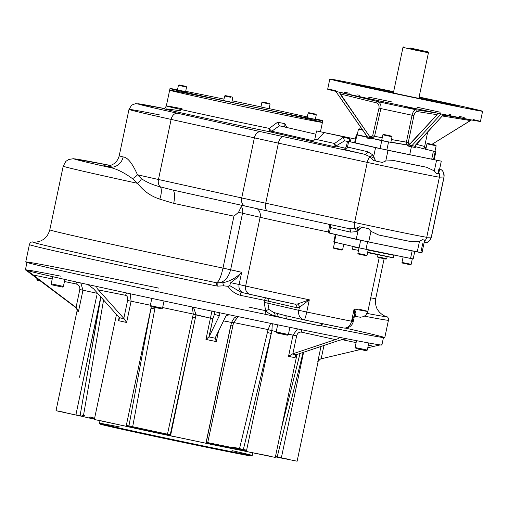 <?xml version="1.0" encoding="UTF-8"?>
<svg xmlns="http://www.w3.org/2000/svg" width="508" height="508" viewBox="0 0 508 508"><rect width="100%" height="100%" fill="white"/><g stroke="black" fill="none" stroke-linecap="round" stroke-linejoin="round"><path stroke-width="0.76" d="M274.93 316.046A161.798 1.695 11.9 0 0 280.194 317.125M282.397 317.856L282.08 317.748A182.162 1.905 11.9 0 1 274.885 316.274M384.118 258.756L375.742 298.507A166.548 1.746 11.9 0 1 370.726 297.885A166.548 1.746 11.9 0 0 375.742 298.507C374.669 306.419 377.895 310.14 377.958 310.267L379.584 312.337C381.972 314.522 383.908 315.817 385.382 316.217A180.645 1.892 11.9 0 1 367.125 313.442A180.645 1.892 11.9 0 0 385.382 316.217L385.35 316.205C387.68 316.522 388.709 317.868 388.449 320.237A183.464 1.924 -168.1 0 1 364.509 316.173A183.464 1.924 -168.1 0 0 388.449 320.237L384.778 337.642A183.464 1.924 11.9 0 1 320.745 325.647A183.464 1.924 11.9 0 0 345.396 328.111M265.43 310.636A183.464 1.924 11.9 0 0 248.933 307.111M158.68 288.099A183.464 1.924 11.9 0 0 33.801 264.268A183.464 1.924 11.9 0 0 265.024 314.255L320.656 325.958A3.124 3.124 76.7 0 1 322.517 323.717A3.124 3.124 76.7 0 0 320.656 325.958L286.061 318.878L274.987 315.786C272.351 315.366 269.253 313.798 265.69 311.08L264.179 302.387L267.818 303.168L268.243 301.13A3.124 2.73 103 0 0 267.506 298.253A3.124 2.73 103 0 1 268.243 301.13L296.736 307.696L264.611 300.349L264.179 302.387L267.818 303.168L269.037 309.518L273.774 312.515A3.124 2.73 103 0 1 274.987 315.786A3.124 2.73 103 0 0 273.774 312.515L285.147 315.525L273.774 312.515L269.037 309.518A3.124 0.775 147.3 0 0 265.69 311.08A3.124 0.775 147.3 0 1 269.037 309.518L267.818 303.168L268.243 301.13L264.611 300.349L264.179 302.387L265.69 311.08L265.024 314.255L274.866 316.37L274.987 315.786C272.351 315.366 269.253 313.798 265.69 311.08L265.024 314.255A183.464 1.924 11.9 0 1 25.737 261.982L29.4 244.577C30.118 242.303 31.61 241.484 33.865 242.132A180.645 1.892 11.9 0 0 216.586 282.778L216.052 285.871A183.464 1.924 -168.1 0 1 29.4 244.577A183.464 1.924 -168.1 0 0 216.052 285.871L217.799 286.125L216.052 285.871L216.586 282.778L217.888 282.956L217.799 286.125L223.571 285.833L217.799 286.125L217.888 282.956L222.809 282.74L223.571 285.833L228.022 286.315L229.629 285.56L241.141 292.316L243.7 292.894A7.283 6.369 103 0 0 243.834 292.925A7.283 6.369 103 0 1 243.7 292.894L250.254 294.405A7.283 6.369 103 0 0 250.387 294.437A59.334 0.622 11.9 0 0 294.704 304.095L294.773 304.108A3.124 2.73 -77 0 1 296.736 307.696L299.409 307.346L309.315 299.809L306.743 312.026A66.618 0.699 11.9 0 0 351.549 321.202A8.325 6.585 101.1 0 1 343.51 327.958A8.325 6.585 101.1 0 1 343.402 327.939A58.293 0.61 11.9 0 1 304.209 319.919A8.325 0.864 -78.2 0 0 304.203 319.913A8.325 0.864 -78.2 0 0 306.743 312.026L298.78 310.305A8.325 7.277 103 0 0 304.044 319.881A8.325 7.277 103 0 0 304.197 319.913A8.325 0.864 -78.2 0 0 304.203 319.913A8.325 0.864 -78.2 0 0 306.743 312.026L298.78 310.305L299.409 307.346L309.315 299.809L306.743 312.026A66.618 0.699 11.9 0 0 351.549 321.202A8.325 6.585 101.1 0 1 343.51 327.958A8.325 6.585 101.1 0 1 343.402 327.939M343.084 136.671L324.187 132.563L343.084 136.671M439.712 168.7L442.112 170.326L443.573 172.447L444.075 176.975A113.462 1.187 -168.1 0 1 443.967 177.006L439.407 177.159A49.441 0.521 -168.1 0 1 367.252 162.395A7.283 3.575 -77.8 0 1 370.065 156.762A3.124 2.565 138.3 0 0 372.44 154.61L375.628 161.004L373.602 160.56L370.065 156.762L364.249 154.197A3.124 2.73 103 0 0 367.57 151.689A3.124 2.73 103 0 1 364.249 154.197L344.157 149.568A3.124 2.73 103 0 0 347.478 147.06L348.653 141.459L347.51 141.167L388.004 150.317L441.3 161.163L438.614 173.895L438.296 169.685M329.362 233.032L368.687 241.986L420.834 252.54L422.688 243.732M284.309 126.524L284.753 126.892L284.905 123.704L284.81 126.905A81.191 0.851 -168.1 0 1 279.464 125.813L277.635 122.212L269.291 128.41A3.124 0.756 -124.7 0 0 271.786 131.216L279.406 125.8L277.635 122.212L269.291 128.41A3.124 0.756 -124.7 0 0 271.786 131.216L313.69 140.926L271.755 131.261A3.124 2.73 103 0 1 269.678 131.769L269.291 128.41A78.067 0.819 -168.1 0 1 166.332 105.931A78.067 0.819 -168.1 0 1 182.048 108.737M284.905 123.704A78.067 0.819 -168.1 0 1 277.635 122.212A78.067 0.819 -168.1 0 0 284.905 123.704L286.779 127.362L284.905 123.704M343.046 149.231L344.157 149.568A3.124 2.73 103 0 0 347.478 147.06L346.329 146.768C344.989 149.028 343.872 149.847 342.983 149.225L364.249 154.197L283.401 136.665A7.283 3.575 102.2 0 0 278.39 143.123L367.252 162.395A49.441 0.521 -168.1 0 0 439.407 177.159L426.745 237.255L439.407 177.159A7.283 7.277 -92 0 0 438.893 172.587A7.283 7.277 -92 0 1 439.407 177.159L443.967 177.006A7.283 7.277 -92 0 0 439.687 168.796A7.283 7.277 -92 0 1 443.967 177.006L431.305 237.096A113.462 1.187 -168.1 0 0 431.413 237.071L444.075 176.975A113.462 1.187 -168.1 0 1 443.967 177.006L431.305 237.096A7.283 7.277 88 0 1 424.428 242.875C426.631 241.713 427.831 244.564 431.413 237.071A113.462 1.187 -168.1 0 1 431.305 237.096L426.745 237.255A49.441 0.521 -168.1 0 1 354.59 222.485L265.728 203.213A113.462 1.187 -168.1 0 1 241.713 197.949L158.464 179.495A147.815 1.549 -168.1 0 1 137.471 174.777C132.321 163.195 127.552 157.251 123.158 156.947A147.815 1.549 -168.1 0 1 119.221 155.746A147.815 1.549 -168.1 0 0 123.158 156.947A13.011 12.649 -75.6 0 1 108.09 167.1A13.011 12.649 -75.6 0 0 123.158 156.947C127.552 157.251 132.321 163.195 137.471 174.777L141.472 178.746C146.933 182.366 153.232 185.071 160.376 186.861A13.011 5.036 -69.5 0 1 159.791 199.142L173.692 203.371A13.011 3.969 -77.9 0 0 172.58 189.979A13.011 3.969 -77.9 0 1 173.692 203.371A166.548 1.746 -168.1 0 0 233.94 216.154L222.993 268.097L230.632 269.754L242.545 213.227L238.5 212.331L242.545 213.227A8.325 7.277 103 0 0 241.357 206.527L240.824 205.105L241.357 206.527L238.5 212.331L233.94 216.154L222.993 268.097A166.548 1.746 11.9 0 1 49.803 229.819A166.548 1.746 11.9 0 0 222.993 268.097L241.675 272.294C236.372 277.774 230.086 281.254 222.809 282.74L223.571 285.833L228.022 286.315C231.051 290.779 235.077 293.764 240.1 295.256A183.464 1.924 11.9 0 0 264.611 300.349A3.124 0.991 -78.3 0 1 265.633 297.84A3.124 0.991 -78.3 0 0 264.611 300.349A183.464 1.924 11.9 0 1 240.1 295.256A3.124 0.565 -78.2 0 1 241.268 292.341A3.124 0.565 -78.2 0 0 240.1 295.256C235.077 293.764 231.051 290.779 228.022 286.315L229.629 285.56L230.765 282.683L236.779 278.047L241.675 272.294L239.103 284.518L245.65 286.029L260.14 217.278A66.618 0.699 -168.1 0 0 328.365 232.01A66.618 0.699 -168.1 0 1 260.14 217.278A8.325 7.277 103 0 0 257.118 208.699A8.325 7.277 103 0 1 260.14 217.278L242.545 213.227A8.325 7.277 103 0 0 241.357 206.527L238.5 212.331L233.94 216.154A166.548 1.746 -168.1 0 1 173.692 203.371L159.791 199.142C150.654 196.132 143.288 190.875 137.7 183.356L132.474 178.645C123.387 172.041 115.259 168.192 108.09 167.1A160.826 1.683 -168.1 0 1 112.916 167.138M349.885 141.884L349.796 138.665L343.218 137.319L344.583 140.799L335.928 146.05L345.542 148.266L335.928 146.05L334.588 143.491L335.928 146.05A3.124 2.73 103 0 1 333.851 146.558L334.588 143.491L333.851 146.558L311.652 141.573L333.851 146.558A3.124 2.73 103 0 0 335.928 146.05L344.583 140.799L347.459 141.415L344.583 140.799L343.218 137.319L334.588 143.491L314.827 139.103L317.614 139.579L323.825 132.848M438.728 173.888L438.715 173.412L438.601 173.888M163.239 108.426C164.154 108.858 165.183 108.026 166.332 105.931A78.067 0.819 -168.1 0 0 269.291 128.41L269.678 131.769A81.242 0.851 -168.1 0 1 163.366 108.433A81.242 0.851 -168.1 0 0 269.678 131.769L312.141 141.554L269.678 131.769A3.124 2.73 103 0 0 271.755 131.261L279.406 125.8L315.862 134.201L279.464 125.813A81.191 0.851 -168.1 0 0 284.81 126.905L284.753 126.892M373.602 160.56L370.065 156.762A7.283 3.575 -77.8 0 0 367.252 162.395L278.39 143.123A7.283 3.575 102.2 0 1 283.401 136.665A106.172 1.111 -168.1 0 1 260.928 131.737A106.172 1.111 -168.1 0 0 283.401 136.665L364.249 154.197L370.065 156.762A3.124 2.565 138.3 0 0 372.44 154.61L367.57 151.689L346.329 146.768L347.51 141.167M382.384 162.439L385.762 160.966L382.384 162.439L375.628 161.004L373.691 156.458L375.545 147.657L348.653 141.459L347.478 147.06L367.57 151.689L372.44 154.61L373.691 156.458A3.124 2.318 153.6 0 1 371.558 158.191A3.124 2.318 153.6 0 0 373.691 156.458L375.545 147.657L441.3 161.163M424.428 242.875A7.283 7.277 88 0 1 424.078 242.881L424.428 242.875A7.283 7.277 88 0 0 431.305 237.096L426.745 237.255A49.441 0.521 -168.1 0 1 354.59 222.485L367.252 162.395L354.59 222.485L265.728 203.213L278.39 143.123A113.462 1.187 -168.1 0 1 254.375 137.858A7.283 5.15 102.5 0 1 260.928 131.737L177.679 113.284L260.928 131.737A7.283 5.15 102.5 0 0 254.375 137.858A113.462 1.187 -168.1 0 0 278.39 143.123L265.728 203.213A7.283 3.575 102.2 0 0 267.691 211.004L348.717 228.575L267.735 211.011L348.717 228.575L354.901 228.714L359.651 226.765L361.677 227.203L356.21 231.648L350.609 232.15L330.517 227.52A3.124 2.73 103 0 0 329.54 224.422A3.124 2.73 103 0 1 330.517 227.52L329.375 227.228L329.241 225.495L328.257 224.142M378.701 235.001A42.158 0.444 -168.1 0 0 410.889 241.592L378.555 234.975L370.935 231.337L368.433 228.644L361.677 227.203L368.433 228.644A48.743 0.508 11.9 0 1 359.651 226.765L361.677 227.203L358.083 230.511L356.229 239.319L328.193 232.829L329.375 227.228L330.517 227.52L329.336 233.121L330.517 227.52L350.609 232.15A3.124 2.73 103 0 0 348.666 228.568A3.124 2.73 103 0 1 350.609 232.15L356.21 231.648A3.124 2.584 67 0 0 354.901 228.714L359.651 226.765A48.743 0.508 11.9 0 0 368.433 228.644L370.935 231.337L378.701 235.001A42.158 0.444 -168.1 0 0 410.889 241.592L419.5 241.275L422.364 239.681L424.777 240.094L424.574 240.513L424.777 240.094A48.743 0.508 11.9 0 1 422.364 239.681L424.65 240.094L421.983 252.832L417.252 251.924L419.5 241.275L417.252 251.924L368.687 241.986L370.935 231.337L368.687 241.986L356.229 239.319L358.083 230.511A3.124 2.35 51.1 0 0 356.838 228.06A3.124 2.35 51.1 0 1 358.083 230.511L356.21 231.648A3.124 2.584 67 0 0 354.901 228.714A7.283 3.575 102.2 0 1 354.59 222.485A7.283 3.575 102.2 0 0 354.901 228.714L348.717 228.575M349.46 141.516L349.796 138.665L343.218 137.319L334.588 143.491L314.827 139.103C313.55 141.338 312.464 142.157 311.569 141.567M351.034 141.834L349.796 138.665L351.034 141.834M163.728 108.401A140.526 1.473 -168.1 0 0 177.679 113.284A7.283 5.15 102.5 0 0 171.126 119.405L254.375 137.858L241.713 197.949L254.375 137.858L171.126 119.405A7.283 5.15 102.5 0 1 177.679 113.284A140.526 1.473 -168.1 0 1 163.728 108.401L135.674 103.607L131.68 105.124L128.988 109.404A147.815 1.549 -168.1 0 1 159.315 114.833M179.21 92.615A78.067 0.819 -168.1 0 1 169.647 90.195A78.067 0.819 -168.1 0 1 246.209 105.493A78.067 0.819 -168.1 0 1 322.428 122.39A78.067 0.819 -168.1 0 1 279.356 114.065A78.067 0.819 -168.1 0 1 179.21 92.615M316.548 130.956L355.378 139.046L316.548 130.956L314.827 139.103M436.315 173.482L434.327 170.904L436.569 160.255L434.327 170.904L426.555 167.24A42.158 0.444 -168.1 0 1 394.373 160.655L426.555 167.24A42.158 0.444 -168.1 0 1 394.373 160.655L385.762 160.966L388.004 150.317L385.762 160.966L394.373 160.655L426.555 167.24L434.327 170.904L436.315 173.482L438.614 173.895M172.51 189.96L245.186 206.077A7.283 5.15 102.5 0 1 241.713 197.949A7.283 5.15 102.5 0 0 245.186 206.077L267.691 211.004A7.283 3.575 102.2 0 1 265.728 203.213A113.462 1.187 -168.1 0 1 241.713 197.949L158.464 179.495L171.126 119.405A147.815 1.549 -168.1 0 1 128.988 109.404A147.815 1.549 -168.1 0 0 171.126 119.405L158.464 179.495A7.283 5.15 102.5 0 0 160.376 186.861L172.466 189.954L160.376 186.861A13.011 5.036 -69.5 0 1 159.791 199.142C150.654 196.132 143.288 190.875 137.7 183.356A166.548 1.746 -168.1 0 1 63.214 166.16A166.548 1.746 -168.1 0 0 137.7 183.356L132.474 178.645C123.387 172.041 115.259 168.192 108.09 167.1A157.182 1.645 -168.1 0 1 110.414 165.456L73.343 158.712L68.586 159.518L65.843 161.379L63.214 166.16L49.803 229.819C47.581 237.496 43.136 239.598 43.021 239.687L40.703 240.925C37.636 241.96 35.344 242.36 33.833 242.132L33.865 242.132A180.645 1.892 11.9 0 0 216.586 282.778L222.809 282.74C230.086 281.254 236.372 277.774 241.675 272.294L236.779 278.047L230.765 282.683L239.103 284.518A7.283 6.369 103 0 0 243.7 292.894A7.283 6.369 103 0 1 239.103 284.518L230.765 282.683L229.629 285.56L241.141 292.316M180.873 110.769L166.357 108.915M294.773 304.108L297.402 304.025A3.124 2.559 -115.8 0 1 299.409 307.346L296.736 307.696A3.124 2.73 -77 0 0 294.767 304.108L250.254 294.405A7.283 6.369 103 0 0 250.387 294.437A59.334 0.622 11.9 0 0 294.704 304.095L297.402 304.025L309.315 299.809L297.402 304.025A3.124 2.559 -115.8 0 1 299.409 307.346L298.78 310.305L267.818 303.168L298.78 310.305A8.325 7.277 103 0 0 304.044 319.881A8.325 7.277 103 0 0 304.197 319.913L343.51 327.958A8.325 8.325 0 0 0 353.27 321.507L351.549 321.202L354.127 308.978A66.618 0.699 11.9 0 0 367.868 311.436A66.618 0.699 11.9 0 0 359.708 309.372M277.819 316.44A3.124 2.73 103 0 0 276.606 313.169A3.124 2.73 103 0 1 277.819 316.44M286.061 318.878A3.124 1.587 102.3 0 0 285.236 315.544A3.124 1.587 102.3 0 1 286.061 318.878M322.993 323.564L320.656 325.958M353.27 321.507L352.247 321.246L352.87 318.287L354.571 315.335L354.127 308.978C356.133 312.058 356.432 314.331 355.009 315.811L354.406 316.097L355.009 315.811A3.124 2.559 64.2 0 0 354.444 315.919A3.124 2.559 64.2 0 1 355.009 315.811C356.432 314.331 356.133 312.058 354.127 308.978L351.549 321.202L353.27 321.507L354.571 315.335L354.127 308.978A66.618 0.699 11.9 0 0 367.868 311.436L365.874 315.106L363.601 316.636L360.439 317.233L354.368 316.293M245.65 286.029A66.618 0.699 11.9 0 0 309.315 299.809A66.618 0.699 11.9 0 1 245.65 286.029A7.283 6.369 103 0 0 250.254 294.405A7.283 6.369 103 0 1 245.65 286.029L239.103 284.518L241.675 272.294L230.632 269.754C228.346 278.009 224.098 282.41 217.888 282.956C224.098 282.41 228.346 278.009 230.632 269.754L242.545 213.227L260.14 217.278L245.65 286.029M243.573 292.862L241.287 292.348M222.993 268.097C221.018 276.79 218.885 281.686 216.586 282.778C218.885 281.686 221.018 276.79 222.993 268.097M141.472 178.746A13.011 5.251 -32.3 0 1 137.7 183.356A13.011 5.251 -32.3 0 0 141.472 178.746C146.933 182.366 153.232 185.071 160.376 186.861A7.283 5.15 102.5 0 1 158.464 179.495A147.815 1.549 -168.1 0 1 137.471 174.777A13.011 7.842 -16 0 1 132.474 178.645A13.011 7.842 -16 0 0 137.471 174.777L141.472 178.746M426.745 237.255A7.283 7.277 88 0 1 424.428 241.224A7.283 7.277 88 0 0 426.745 237.255M410.889 241.592L419.5 241.275L422.364 239.681A48.743 0.508 11.9 0 0 424.777 240.094M245.262 206.089A7.283 5.15 102.5 0 1 245.186 206.077A7.283 5.15 102.5 0 0 245.262 206.089A106.172 1.111 -168.1 0 0 267.653 210.998M245.11 206.058L172.466 189.954M106.369 166.027A160.826 1.683 -168.1 0 0 108.09 167.1A157.182 1.645 -168.1 0 1 110.414 165.456M334.423 242.106L359.08 247.841L410.553 258.439L412.147 250.876L410.553 258.439L412.547 258.782M352.717 246.12L352.996 246.685L358.985 248.107L352.996 246.685L358.045 247.606M382.029 252.603L393.738 255.27L368.141 250.095L393.738 255.27L394.227 254.864M414.769 251.416L413.182 258.947L366.001 249.32L367.595 241.757L366.001 249.32L359.08 247.841L360.667 240.297L359.08 247.841L333.769 241.999L335.35 234.506M334.41 242.157L335.991 234.658L334.41 242.157M393.738 255.27L393.205 257.816L367.608 252.641L390.652 257.175L367.69 252.228M358.515 250.349L352.463 249.231L352.996 246.685M415.023 146.952L415.392 147.034L415.023 146.952M415.398 147.009L415.004 146.914L415.398 147.009M451.428 104.4A52.826 0.552 -168.1 0 1 457.899 106.045A52.826 0.552 -168.1 0 1 406.095 95.688A52.826 0.552 -168.1 0 1 354.52 84.264A52.826 0.552 -168.1 0 1 393.586 91.942A52.826 0.552 -168.1 0 0 357.353 85.039A52.826 0.552 -168.1 0 0 427.253 100.101A52.826 0.552 -168.1 0 0 451.428 104.4A52.826 0.552 -168.1 0 0 419.049 97.307A52.826 0.552 -168.1 0 1 451.428 104.4M381.375 90.227A52.045 0.546 -168.1 0 1 393.421 92.71A52.045 0.546 -168.1 0 0 381.375 90.227A52.045 0.546 -168.1 0 0 370.04 87.928A52.045 0.546 -168.1 0 1 381.375 90.227M418.89 98.082A52.045 0.546 -168.1 0 1 442.214 103.143A52.045 0.546 -168.1 0 0 418.89 98.082M351.568 83.185L359.81 84.931L351.568 83.185M337.903 80.823L346.145 82.569L337.903 80.823M361.887 86.347L370.122 88.1L361.887 86.347M359.664 96.882L367.875 98.781L359.664 96.882M409.461 96.526L417.703 98.273L409.461 96.526M407.219 107.169L415.474 108.845L407.219 107.169M453.13 105.499L461.01 107.137L453.13 105.499M450.507 116.116L458.8 117.615L450.507 116.116M466.433 107.747L474.675 109.493L466.433 107.747M442.455 102.222L450.698 103.969L442.455 102.222M359.283 84.798L351.93 83.293L359.283 84.798M343.103 81.89L340.779 81.49L343.103 81.89M363.887 86.741L367.957 87.681L363.887 86.741M469.316 108.407L471.634 108.814L469.316 108.407M448.532 103.556L444.462 102.616L448.532 103.556M482.6 111.246A78.067 0.819 11.9 0 1 443.211 103.676A78.067 0.819 11.9 0 1 339.376 81.471A78.067 0.819 11.9 0 1 329.813 79.051A78.067 0.819 11.9 0 1 393.643 91.675A78.067 0.819 11.9 0 0 339.376 81.471A78.067 0.819 11.9 0 0 468.497 108.756A78.067 0.819 11.9 0 0 419.106 97.041A78.067 0.819 11.9 0 1 482.6 111.246L480.454 121.431A78.067 0.819 11.9 0 1 445.008 114.668L445.008 114.668A78.067 0.819 11.9 0 0 476.885 120.929A78.067 0.819 11.9 0 0 472.973 119.494L472.973 119.494M433.419 151.092L431.724 159.188L386.855 150.006L388.556 141.942L407.537 145.066L390.9 142.094L406.927 144.926L406.394 142.132L412.064 115.233L380.873 108.572L374.561 136.258L382.232 137.808L374.561 136.258L371.577 138.316L381.756 140.665L380.092 148.558L381.756 140.665L388.556 141.942L371.577 138.316L371.38 139.027L339.255 92.215L377.107 101.435A1.562 0.73 103.8 0 0 376.047 102.749L340.017 93.878L376.047 102.749C378.39 103.569 379.374 105.366 378.993 108.128L372.662 135.807L371.545 136.639L369.83 136.36L371.545 136.639A1.562 0.724 -80.7 0 0 371.97 138.386A1.562 0.724 -80.7 0 1 371.545 136.639L372.662 135.807L374.561 136.258L371.97 138.386L369.767 136.639L340.017 93.878L339.547 92.189A78.067 0.819 -168.1 0 0 436.994 113.024A78.067 0.819 -168.1 0 1 339.547 92.189L377.107 101.435C380.13 102.508 381.381 104.889 380.873 108.572L378.993 108.128C379.374 105.366 378.39 103.569 376.047 102.749A1.562 0.73 103.8 0 1 377.107 101.435C380.13 102.508 381.381 104.889 380.873 108.572L378.993 108.128L372.662 135.807L374.561 136.258L380.873 108.572L412.064 115.233C412.972 111.652 414.287 109.823 416.02 109.747A1.562 1.365 -81.1 0 1 417.055 111.55C415.671 111.582 414.63 112.941 413.925 115.633L408.254 142.532L408.54 143.662L409.886 143.974L409.797 144.393L437.128 114.694L417.055 111.55C415.671 111.582 414.63 112.941 413.925 115.633L408.254 142.532L408.54 143.662A1.562 1.365 103 0 1 406.927 144.926L406.394 142.132L408.254 142.532L391.439 139.535L406.394 142.132L412.064 115.233L413.925 115.633L412.064 115.233C412.972 111.652 414.287 109.823 416.02 109.747L437.312 113.138L437.128 114.694L417.055 111.55A1.562 1.365 -81.1 0 0 416.02 109.747L437.312 113.138L437.128 114.694L408.908 144.99L414.814 146.196L415.296 147.498L407.365 145.872L408.908 144.99L411.905 145.663L411.391 146.774L407.365 145.872L407.537 145.066L388.556 141.942L386.855 150.006L380.092 148.558L354.616 142.672L356.279 134.753L356.914 134.938L355.251 142.831L356.914 134.938L356.286 134.753L357.734 134.912L356.279 134.753M415.144 145.485L442.474 115.786L444.69 114.649L437.312 113.138L441.039 114.002L411.905 145.663L414.814 146.196L442.474 115.786L444.69 114.649L441.039 114.002L411.905 145.663L411.391 146.774L415.296 147.498L415.461 146.685L414.877 146.552L435.858 151.746L434.194 159.658L431.724 159.188L433.419 151.124L415.461 146.698M444.69 114.649L445.008 114.668M335.35 91.313L337.058 93.199L335.147 91.173L339.255 92.215L335.147 91.173A78.067 0.819 -168.1 0 1 327.666 89.237L329.813 79.051M358.762 135.185L362.979 136.049M471.488 119.977L431.978 144.323L470.414 120.561L442.29 115.983L470.414 120.561L471.488 119.977M425.145 148.634L426.098 147.961L424.631 147.523L425.907 147.834L425.094 148.571M368.217 97.136L371.132 97.638A78.067 0.819 11.9 0 1 391.497 101.86M366.808 135.96L337.058 93.199L367.309 136.868L370.586 137.624L367.309 136.868L366.986 138.017L371.38 139.027L366.986 138.017L367.132 137.293L356.914 134.938L367.322 137.325C365.081 136.722 365.061 136.525 367.252 136.728M371.97 138.386L381.692 140.36L371.97 138.386M377.107 101.435A34.652 0.362 11.9 0 0 416.02 109.747A34.652 0.362 11.9 0 1 377.107 101.435M366.509 136.334L367.106 136.43L366.509 136.334M366.585 136.671C365.093 136.576 365.335 136.785 367.328 137.306M335.147 91.173A78.067 0.819 -168.1 0 1 331.133 90.214A78.067 0.819 -168.1 0 1 335.686 90.551M344.119 92.183A78.067 0.819 -168.1 0 1 349.288 93.212M357.708 94.901A78.067 0.819 -168.1 0 1 359.823 95.333M409.721 154.699L411.391 146.774L409.721 154.699M383.191 140.811L387.401 141.675M427.736 131.801L424.644 146.494L416.268 144.266L424.644 146.494C424.91 148.634 425.456 149.625 426.282 149.46M433.419 151.124L435.216 151.606L433.553 159.499M464.217 117.494A78.067 0.819 11.9 0 0 459.067 116.345M450.685 114.497A78.067 0.819 11.9 0 0 448.577 114.033M440.182 112.211A78.067 0.819 11.9 0 0 416.96 107.226M326.225 133.058L349.136 137.82L326.225 133.058M26.962 262.471L25.4 269.888A182.162 1.905 11.9 0 0 25.952 270.161L75.895 307.664L76.606 308.413L77.311 311.099L78.486 311.461L82.969 290.201L80.785 282.975L82.969 290.201L97.701 293.427L79.82 289.522C80.086 286.633 78.835 284.772 76.06 283.947A3.124 0.362 101.8 0 1 76.549 282.035A3.124 0.362 101.8 0 0 76.06 283.947C78.835 284.772 80.086 286.633 79.82 289.522L76.041 307.461L32.772 274.879L52.222 278.956L32.772 274.879L27.33 270.586A182.162 1.905 -168.1 0 1 25.952 270.161L76.594 307.88L78.486 311.461L82.969 290.201L79.82 289.522L76.041 307.461L27.33 270.586A182.162 1.905 11.9 0 0 87.903 284.543L93.688 288.919L119.037 317.373L119.431 318.764L118.466 320.675L119.139 317.487L118.466 320.675L126.625 322.466L131.108 301.206L130.169 293.745L131.108 301.206L150.374 305.225L127.597 300.476C127.991 297.618 127.324 295.897 125.603 295.313A3.124 2.445 101.1 0 1 127.076 293.078A3.124 2.445 101.1 0 0 125.603 295.313C127.324 295.897 127.991 297.618 127.597 300.476L123.819 318.421L98.469 289.966L125.603 295.313L98.469 289.966C96.698 288.22 96.368 287.109 97.466 286.639A182.162 1.905 -168.1 0 1 87.903 284.543L93.688 288.919L119.037 317.373L119.31 317.722L118.466 320.675L126.625 322.466L131.108 301.206L127.597 300.476L123.819 318.421L98.469 289.966C96.698 288.22 96.368 287.109 97.466 286.639A182.162 1.905 11.9 0 0 217.659 312.344L217.932 312.414M237.299 316.452L234.296 317.925L231.521 322.421L223.526 320.904L231.521 322.421L206.051 443.268L170.517 435.8L195.396 317.748L192.646 317.03L193.243 314.242L195.993 314.96L195.396 317.748L170.04 435.654L167.297 435.051L193.275 314.077L212.909 318.726L208.934 336.918L215.132 338.214L225.393 317.087C225.679 315.779 227.152 315.049 229.806 314.89A182.162 1.905 -168.1 0 1 217.659 312.344C219.697 313.487 220.25 314.642 219.323 315.811L209.131 336.664L212.909 318.726L214.414 314.306L219.323 315.811L209.131 336.664L205.95 339.433L212.02 310.61L210.433 318.173L212.909 318.726L214.414 314.306L219.323 315.811C220.25 314.642 219.697 313.487 217.659 312.344A182.162 1.905 -168.1 0 0 229.806 314.89A182.162 1.905 11.9 0 0 339.204 337.28L339.236 337.287M381.343 344.735A182.162 1.905 11.9 0 1 346.818 338.779L339.211 340.347L296.659 354.578L295.091 356.292L295.021 357.657L288.525 356.381L292.271 354L296.158 354.768L295.021 357.657L288.525 356.381L293.002 335.121L288.468 334.188L296.634 335.89L292.856 353.828L292.271 354L296.158 354.768L339.211 340.347L346.818 338.779A182.162 1.905 -168.1 0 1 339.204 337.28C339.414 338.023 338.144 338.792 335.401 339.598L292.856 353.828L296.634 335.89C297.478 333.127 299.041 331.87 301.32 332.118L335.401 339.598L292.271 354L288.525 356.381L293.002 335.121L297.561 328.892L293.002 335.121L296.634 335.89C297.478 333.127 299.041 331.87 301.32 332.118L335.401 339.598C338.144 338.792 339.414 338.023 339.204 337.28A182.162 1.905 -168.1 0 0 346.818 338.779A182.162 1.905 11.9 0 0 381.895 345.015L383.457 337.598M75.914 414.763L81.998 416.135M275.431 456.717L281.33 457.968L275.431 456.717M90.157 416.922A88.481 0.927 11.9 0 0 94.628 418.173M126.333 425.317A88.481 0.927 11.9 0 0 170.72 434.848M206.261 442.284A88.481 0.927 11.9 0 0 246.571 450.444M89.554 417.589A88.932 0.933 11.9 0 0 94.469 418.948A88.932 0.933 11.9 0 1 90.043 417.601M126.168 426.091A88.932 0.933 11.9 0 0 170.555 435.616A88.932 0.933 11.9 0 1 126.168 426.091M206.102 443.052A88.932 0.933 11.9 0 0 246.405 451.218A88.932 0.933 11.9 0 1 206.102 443.052M321.164 358.807L323.983 345.44L321.164 358.807L319.265 359.569L317.805 361.594L320.999 346.437L317.805 361.594L320.504 358.972L360.382 349.542L321.164 358.807M373.92 346.342L367.779 347.79L373.92 346.342L368.338 345.167L373.92 346.342L380.244 344.926L373.92 346.342M341.713 339.592L356.108 342.608L341.713 339.592M301.123 329.622A3.124 1.937 -77.6 0 1 301.32 332.118A3.124 1.937 -77.6 0 0 301.123 329.622M271.939 330.397L272.301 323.71L271.882 330.664L276.244 331.61L268.046 329.743L271.939 330.397M231.597 322.097L233.572 322.523A104.775 1.099 -168.1 0 0 268.084 329.584L270.637 323.374L268.084 329.584A104.775 1.099 -168.1 0 1 233.572 322.523L238.157 316.63L233.54 322.682L231.534 322.345M213.608 311.493A3.124 3.099 -72.9 0 1 214.414 314.306A3.124 3.099 -72.9 0 0 213.608 311.493M196.044 314.693L193.446 307.245L196.044 314.693M193.275 314.077L192.31 307.003L193.275 314.077A104.775 1.099 -168.1 0 1 162.655 307.543A104.775 1.099 -168.1 0 0 193.275 314.077M64.453 281.515L76.06 283.947L64.453 281.515M75.895 307.664L76.594 307.88L78.486 311.461L77.311 311.099M76.594 307.88L76.041 307.461L76.594 307.88M97.428 286.633L97.466 286.639A182.162 1.905 -168.1 0 1 87.903 284.543A182.162 1.905 11.9 0 1 27.33 270.586L27.33 270.586A182.162 1.905 -168.1 0 1 25.952 270.161A182.162 1.905 11.9 0 1 60.477 276.117M124.187 318.795L126.625 322.466L123.819 318.421L119.31 317.722L124.187 318.795M215.132 338.214L216.319 341.605L205.95 339.433L208.934 336.918L215.132 338.214L216.319 341.605L205.95 339.433L210.433 318.173L195.993 314.96L195.396 317.748L192.646 317.03L167.297 435.051A100.451 1.054 11.9 0 1 132.505 427.609L128.746 426.828L150.997 308.254L154.807 308.934L132.505 427.609A100.451 1.054 11.9 0 0 167.297 435.051L170.04 435.654L195.396 317.748L170.517 435.8L170.04 435.654L205.937 443.224L230.816 325.171M216.319 341.605L218.523 331.133L216.319 341.605M295.021 357.657L295.523 355.27L295.021 357.657M239.204 449.961L268.046 329.743L267.379 332.518L271.228 333.439L243.059 450.767L239.204 449.961L267.379 332.518L271.228 333.439L243.059 450.767L239.204 449.961A100.451 1.054 11.9 0 1 207.537 443.478L205.467 443.078L207.537 443.478A100.451 1.054 11.9 0 0 239.204 449.961M271.882 330.664L246.348 451.491L243.059 450.767L246.348 451.491L271.882 330.664M230.95 325.133L232.937 325.469L207.537 443.478L233.54 322.682L232.937 325.469L230.95 325.133M98.234 420.192L126.124 426.307L151.301 306.692L150.997 308.254L154.807 308.934L132.505 427.609L126.124 426.307L150.997 308.254L128.746 426.828L94.355 419.494L116.478 314.503M155.073 307.518L154.807 308.934L155.073 307.518M65.735 412.534L56.782 410.877L75.857 415.036L100.889 297.002L80.042 415.912L75.857 415.036L100.736 296.977L80.042 415.912L56.02 410.661L77.07 310.769M103.581 300.025L83.287 416.617L80.042 415.912L83.287 416.617A100.451 1.054 11.9 0 0 94.412 419.214A100.451 1.054 11.9 0 1 83.287 416.617L103.581 300.025M281.191 429.374L300.018 353.454L281.191 429.374M303.111 352.419L277.127 457.194L275.406 456.838L277.127 457.194L303.111 352.419M84.652 415.709L82.188 415.214M79.546 377.215L96.717 295.745M296.977 354.476L275.279 457.435L246.348 451.491L268.554 455.866M287.484 459.003L281.305 458.07L303.606 352.254L281.305 458.07L277.127 457.194L297.123 461.207L318.173 361.321L319.265 359.569M215.201 337.934L225.393 317.087C225.679 315.779 227.152 315.049 229.806 314.89A182.162 1.905 11.9 0 0 339.204 337.28M97.466 286.639A182.162 1.905 11.9 0 0 217.659 312.344M281.362 457.803L275.463 456.565M84.588 416.001L82.137 415.455M242.056 450.552A78.067 0.819 -168.1 0 1 205.626 443.224A78.067 0.819 -168.1 0 0 242.056 450.552M173.196 436.448A78.067 0.819 -168.1 0 1 125.425 426.174A78.067 0.819 -168.1 0 0 173.196 436.448M231.985 450.634A78.067 0.819 -168.1 0 1 252.235 455.479A78.067 0.819 -168.1 0 1 249.269 455.073A78.067 0.819 -168.1 0 1 165.513 438.023A78.067 0.819 -168.1 0 1 99.46 423.285A78.067 0.819 -168.1 0 1 119.939 427.025M252.235 455.479L251.466 455.981A77.419 0.813 -168.1 0 1 248.526 455.581A77.419 0.813 -168.1 0 1 165.462 438.671A77.419 0.813 -168.1 0 1 99.962 424.053L99.46 423.285M248.526 455.581A77.419 0.813 -168.1 0 1 150.33 435.439A77.419 0.813 -168.1 0 1 106.045 425.005M252.787 452.882L252.241 455.466A78.067 0.819 -168.1 0 1 249.269 455.073A78.067 0.819 -168.1 0 1 165.113 437.934A78.067 0.819 -168.1 0 1 99.454 423.272L99.974 420.821M232.727 447.11A88.456 0.927 -168.1 0 1 246.621 450.202M166.332 105.931L169.647 90.195A78.067 0.819 11.9 0 0 283.045 114.821A78.067 0.819 11.9 0 0 285.413 113.875A78.067 0.819 11.9 0 0 169.659 90.183A78.067 0.819 11.9 0 0 283.045 114.821A78.067 0.819 11.9 0 0 322.428 122.39L320.478 131.655M169.996 88.538A78.067 0.819 11.9 0 1 177.489 89.764A78.067 0.819 11.9 0 0 193.986 94.209A78.067 0.819 11.9 0 0 283.394 113.17A78.067 0.819 11.9 0 0 322.777 120.739A78.067 0.819 11.9 0 0 315.43 118.828A78.067 0.819 11.9 0 1 283.394 113.17A78.067 0.819 11.9 0 1 169.996 88.538L169.647 90.195M307.315 116.973A78.067 0.819 11.9 0 0 269.107 108.629A78.067 0.819 11.9 0 1 307.315 116.973M260.966 106.89A78.067 0.819 11.9 0 0 232.137 100.819A78.067 0.819 11.9 0 1 260.966 106.89M223.99 99.123A78.067 0.819 11.9 0 0 185.668 91.338A78.067 0.819 11.9 0 1 223.99 99.123M37.122 278.46L36.906 279.476L38.983 279.864M39.23 280.772L37.554 280.46L36.906 279.476M61.297 285.94L51.187 283.858L52.705 276.682M64.891 279.432L63.411 286.436L53.308 284.258M63.411 286.436L62.427 287.077L51.835 284.848L51.194 283.864M61.119 286.766L53.137 285.083M159.366 307.575L150.298 305.606L159.366 307.575M160.547 307.715L162.516 308.185L164.033 301.003M162.516 308.185L161.531 308.826L150.939 306.591L150.298 305.606L151.816 298.393M160.376 308.546L152.146 306.807M286.283 334.054L278.365 332.384M289.909 327.33L288.392 334.55L282.264 333.324L276.168 331.972L277.673 324.822M288.392 334.55L287.407 335.191L276.809 332.962L276.168 331.972M286.112 334.88L278.194 333.21M364.827 349.517L357.632 347.999M368.795 342.983L367.297 350.088L355.073 347.516L356.521 340.665M367.297 350.088L366.312 350.736L356.381 348.672L355.073 347.516M364.649 350.342L357.461 348.825M263.639 102.743L268.345 103.734M260.941 106.998L269.094 108.712L270.059 104.134L261.906 102.413L260.941 106.998M267.303 102.997L263.741 102.267L267.303 102.997M267.818 103.162L262.528 102.013L267.818 103.162M310.159 113.455L314.274 114.319M307.169 117.653L315.316 119.367L316.287 114.783L308.134 113.068L307.169 117.653M314.331 113.856L310.261 112.998L314.331 113.856M309.201 112.776L315.881 114.167L309.201 112.776M178.93 85.458L186.569 87.046L178.93 85.458M180.448 85.719L178.422 85.325L177.457 89.91L185.604 91.631L186.569 87.046L186.169 86.43L179.038 84.925L186.169 86.43M186.061 86.919L184.556 86.582M180.588 85.236L184.658 86.1L180.588 85.236M185.725 86.316L179.483 85.039L185.725 86.316M230.696 97.295L224.65 95.98L230.696 97.295M226.377 96.31L224.65 95.98L223.685 100.565L231.832 102.279L232.797 97.701L232.397 97.079L225.266 95.58L232.397 97.079M227.616 96.095L231.184 96.825L227.616 96.095M227.101 95.929L230.556 96.73L227.101 95.929M428.65 144.164L436.137 145.777L426.968 143.847L425.831 149.25M432.772 150.959L434.956 151.378L436.137 145.777L435.731 145.161L427.584 143.447L435.731 145.161M433.21 144.602L428.752 143.688L433.21 144.602M360.058 129.496L358.438 129.191L357.257 134.791L364.065 136.271M358.438 129.191L362.769 130.156L358.438 129.191L359.054 128.791L362.331 129.521L359.054 128.791M362.261 129.419L361.156 129.191L362.261 129.419M384.823 135.192L389.96 136.271M383.476 134.417L391.624 136.131L383.476 134.417L382.861 134.817L381.679 140.424L389.274 142.062M390.011 135.814L384.918 134.734L390.011 135.814M382.861 134.817L392.03 136.754L390.855 142.316M364.966 254.864L359.829 253.778M364.858 255.378L359.721 254.298M368.211 249.777L367.036 255.34L358.445 253.556L357.873 253.409L359.042 247.834M367.036 255.34L366.42 255.74L358.781 254.152L357.873 253.409M384.778 258.286L379.641 257.2M384.67 258.801L379.533 257.721M387.153 256.699L386.721 258.737L377.552 256.807L377.971 254.826M386.721 258.737L386.105 259.137L377.958 257.423L377.552 256.807M340.252 249.257L333.451 247.777L340.252 249.257M340.836 249.834L334.956 248.596M340.944 249.32L342.614 249.714L343.751 244.31M342.614 249.714L341.998 250.114L333.851 248.393L333.451 247.777L334.62 242.208M409.543 263.989L403.663 262.75M409.435 264.509L403.555 263.265M412.318 258.794L411.143 264.363L408.781 263.912L401.974 262.433L403.136 256.921M411.143 264.363L410.528 264.77L408.426 264.363L402.38 263.049L401.974 262.433M410.07 47.981L427.831 51.835L410.07 47.981M409.537 48.66L428.435 52.762L402.977 47.396L393.363 92.989M427.831 51.835L428.435 52.762L415.677 50.216L402.971 47.396L403.898 46.793M284.791 315.443L304.044 319.881A8.325 8.325 0 0 0 304.203 319.913M105.956 166.008C107.353 166.186 109.29 165.83 111.773 164.941L113.735 163.868C113.856 163.868 117.723 161.525 119.221 155.746L128.988 109.404M367.868 311.436L379.19 257.715M366.433 136.69L367.144 136.506M335.274 91.23L331.133 90.214M443.44 115.037L476.885 120.929M322.777 120.739L322.428 122.39M262.528 102.013L261.906 102.413M269.653 103.511L270.059 104.127M308.75 112.662L308.134 113.068M315.881 114.167L316.287 114.783M179.038 84.925L178.422 85.325M225.266 95.58L224.65 95.98M427.584 143.447L426.968 143.847M366.439 136.665L366.636 135.712M391.624 136.131L392.03 136.754M428.435 52.762L418.827 98.355M409.245 143.828L409.01 144.945"/></g></svg>

